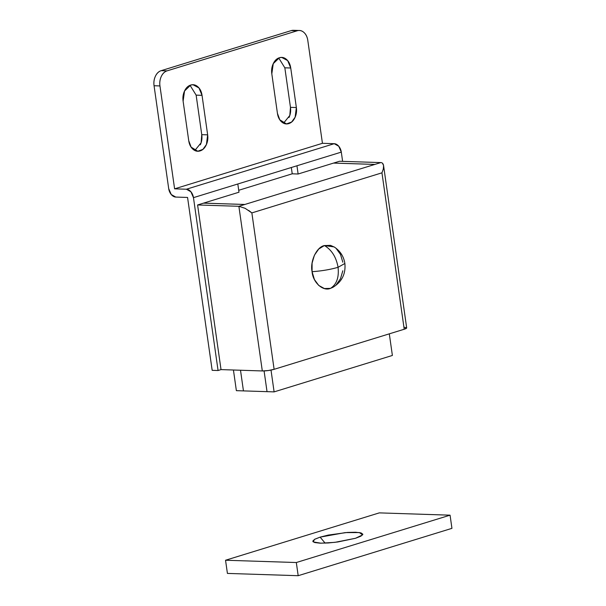 <?xml version="1.0" encoding="UTF-8"?>
<svg xmlns="http://www.w3.org/2000/svg" width="606" height="606" viewBox="0 0 606 606"><rect width="100%" height="100%" fill="white"/><g stroke="black" fill="none" stroke-linecap="round" stroke-linejoin="round"><path stroke-width="0.91" d="M264.087 370.933L267.034 391.658L264.087 370.933L267.034 391.658L274.109 391.885L271.011 370.084L274.109 391.885L267.034 391.658L264.087 370.933M389.302 333.838L392.385 355.457L274.109 391.885L392.385 355.457L389.302 333.838M284.835 67.811L290.736 68.001L284.835 67.811L290.463 107.345L296.364 107.535L295.13 117.2L291.607 122.048L286.456 123.912L279.805 119.799L277.434 113.36L271.814 73.841L277.434 113.36C277.957 116.988 279.321 119.806 281.532 121.806C283.744 123.806 286.161 124.404 288.767 123.601C291.38 122.798 293.425 120.829 294.91 117.693C296.387 114.557 296.872 111.171 296.364 107.535L290.736 68.001C290.213 64.365 288.85 61.539 286.638 59.539C284.426 57.532 282.01 56.934 279.396 57.744C276.783 58.547 274.738 60.517 273.253 63.66C271.776 66.804 271.291 70.19 271.814 73.826L273.253 63.66L279.389 57.744L281.707 57.426L287.668 60.615L290.736 68.001L284.835 67.811L278.737 57.979M196.132 95.104L201.76 134.661L207.653 134.85L206.426 144.516L202.912 149.364L197.753 151.235L191.11 147.122L188.731 140.683L183.11 101.164L188.731 140.683C189.254 144.319 190.625 147.129 192.837 149.129C195.049 151.129 197.458 151.72 200.071 150.917C202.677 150.114 204.722 148.144 206.207 145.008C207.684 141.872 208.169 138.486 207.653 134.85L202.033 95.331C201.51 91.68 200.147 88.862 197.935 86.855C195.723 84.855 193.306 84.257 190.693 85.06C188.08 85.863 186.034 87.84 184.55 90.983C183.073 94.119 182.588 97.513 183.11 101.149L184.55 90.983L190.685 85.067L193.003 84.749L198.965 87.938L202.033 95.316L196.132 95.127L190.034 85.294M237.817 183.982L238.984 192.216L237.817 183.982L341.307 152.114L342.617 161.355L341.307 152.114A8.431 5.727 -107.1 0 0 334.232 143.69L186.398 189.224L174.604 188.837L159.954 85.938C159.469 82.53 159.923 79.348 161.31 76.401C162.696 73.462 164.62 71.606 167.067 70.857L161.173 70.667C158.719 71.417 156.802 73.265 155.416 76.212C154.022 79.159 153.576 82.333 154.06 85.741L168.703 188.648L171.256 194.526L175.77 197.071L187.565 197.45L212.168 370.327L218.069 370.524L193.465 197.647L341.307 152.114L338.746 146.235L334.232 143.69L186.398 189.224A8.431 5.727 72.9 0 1 193.465 197.647L237.817 183.982M298.122 174.005L296.955 165.771L298.122 174.005L292.228 173.808L291.327 167.506L292.228 173.808L238.711 190.292L292.228 173.808L298.122 174.005L333.542 163.09L298.122 174.005M221.023 369.607L218.069 370.524L221.023 369.607L197.594 204.964L238.878 206.298L244.786 204.48L203.502 203.146L197.594 204.964L203.502 203.146L244.786 204.48L374.826 164.431L333.542 163.09L374.826 164.431L380.803 162.59L339.519 161.257L333.603 163.075L339.519 161.257L380.803 162.59L374.887 164.408L333.603 163.075L374.887 164.408L244.847 204.464L238.878 206.298L197.594 204.964L221.023 369.607L262.307 370.948L221.023 369.607M175.77 197.071A8.431 5.727 72.9 0 1 168.703 188.648L154.06 85.741L159.954 85.938L154.06 85.741A12.65 9.037 91.9 0 1 161.173 70.667L291.266 30.595L161.173 70.667L167.067 70.857L297.167 30.785L167.067 70.857A12.65 9.037 -88.1 0 0 159.954 85.938L174.604 188.837L322.437 143.304L174.604 188.837L186.398 189.224L190.905 191.769L193.465 197.647L218.069 370.524L212.168 370.327L187.565 197.45L175.77 197.071M294.122 30.323L291.266 30.595L297.167 30.785C299.614 30.035 301.879 30.595 303.954 32.474C306.03 34.345 307.31 36.996 307.795 40.405L322.437 143.304L334.232 143.69L322.437 143.304L307.795 40.405A12.65 9.037 -88.1 0 0 299.47 30.497A12.65 9.037 -88.1 0 0 297.167 30.785L291.266 30.595A12.65 9.037 91.9 0 1 293.569 30.308M283.532 123.169L289.804 115.481L290.463 107.345C290.978 110.981 290.494 114.367 289.009 117.503M194.829 150.493L201.101 142.796L201.76 134.661C202.275 138.289 201.79 141.675 200.306 144.811M196.132 95.127L202.033 95.316L207.653 134.85L201.76 134.661L196.132 95.142L202.033 95.316L196.132 95.142M290.736 68.016L296.364 107.535L290.463 107.345L284.843 67.827L290.736 68.016M238.984 192.216L203.563 203.124L244.847 204.464L203.563 203.124L238.984 192.216M404.232 327.232L406.671 327.899L404.217 329.247L274.117 369.319L268.208 370.546L262.307 370.948L238.878 206.298L262.307 370.948A8.431 1.409 -8.1 0 0 274.117 369.319L404.217 329.247L381.954 172.831L251.861 212.903L274.117 369.319L251.861 212.903L245.119 208.312L238.878 206.298L245.142 208.328M248.695 210.433L251.861 212.903L381.954 172.831L383.325 168.968L381.954 172.831L404.217 329.247A8.431 1.409 -8.1 0 0 406.671 327.869L383.583 165.68C383.227 163.635 382.303 162.613 380.803 162.59M382.5 163.256L383.56 165.491M383.325 168.968L383.583 165.665M355.502 538.279L334.883 542.347L320.862 543.188L313.219 541.923L314.461 539.385L320.112 537.136L325.149 543.135L320.112 537.136L328.247 535.083L347.427 532.439L355.548 532.242L360.971 532.879L362.865 534.25L360.941 536.143L355.502 538.279L337.769 541.976L328.187 542.976L320.066 543.173L314.643 542.537L312.749 541.166L314.673 539.264L320.112 537.136L345.178 532.613L359.396 532.553L362.593 534.901L355.502 538.279M298.19 575.7L451.94 528.349L450.069 515.176L379.295 512.881L225.546 560.239L296.319 562.527L450.069 515.176L379.295 512.881L225.546 560.239L296.319 562.527L298.19 575.7L227.417 573.412L298.19 575.7L296.319 562.527L450.069 515.176L451.94 528.349L298.19 575.7M227.417 573.412L225.546 560.239L227.417 573.412M240.506 370.243L243.445 390.893L240.506 370.243L243.445 390.893L267.034 391.658L243.445 390.893L240.506 370.243M333.247 287.146L330.497 288.365L324.384 288.547L318.733 285.441L314.416 279.525L312.075 271.693C321.703 271.003 330.368 269.541 338.065 267.299C336.232 257.111 331.679 249.861 324.407 245.551C316.665 246.937 309.878 261.315 312.075 271.693L312.082 263.14L314.423 255.171L318.756 248.998L324.407 245.551C331.679 249.861 336.232 257.111 338.065 267.299C339.125 277.465 336.603 284.487 330.497 288.365L332.808 287.388C341.837 281.888 345.859 273.912 344.875 263.474L338.065 267.299L344.875 263.474C343.746 256.406 340.155 250.884 334.118 246.915L324.407 245.551L330.52 245.369L334.489 247.15M336.171 248.475L340.489 254.391L342.829 262.224M342.822 270.776L340.481 278.745L336.148 284.918M330.497 288.365C336.603 284.487 339.125 277.465 338.065 267.299C330.368 269.541 321.703 271.003 312.075 271.693C312.893 282.494 323.028 291.66 330.497 288.365M233.431 370.008L236.37 390.665L233.431 370.008M243.445 390.893L236.37 390.665L243.445 390.893M281.707 57.426L281.169 57.411M193.003 84.749L192.466 84.726M197.753 151.235L197.026 151.212M286.456 123.912L285.729 123.889M293.433 30.3L299.334 30.489"/></g></svg>
